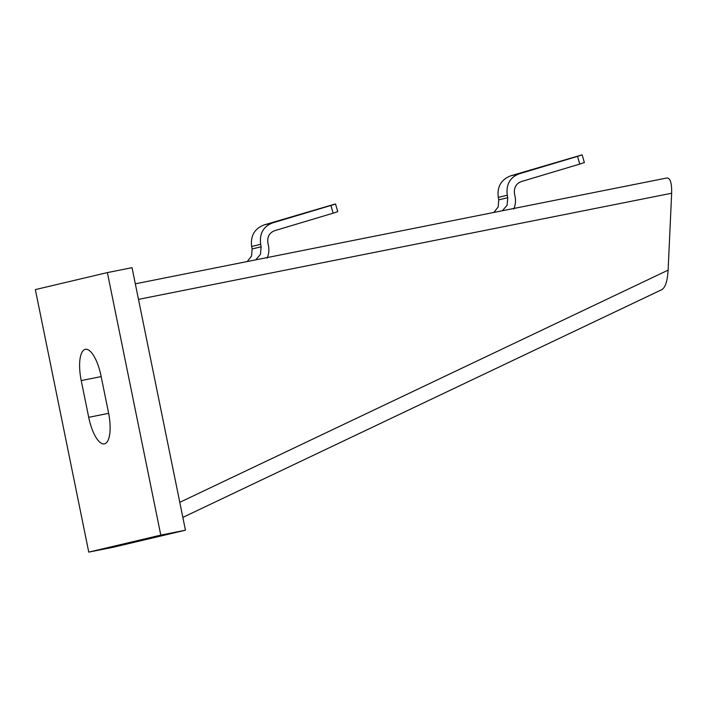 <?xml version="1.0" encoding="UTF-8"?>
<svg xmlns="http://www.w3.org/2000/svg" width="707" height="707" viewBox="0 0 707 707"><rect width="100%" height="100%" fill="white"/><g stroke="black" fill="none" stroke-linecap="round" stroke-linejoin="round"><path stroke-width="1.06" d="M160.789 535.111L107.376 272.593L35.35 289.596L88.764 552.114L160.789 535.111L185.455 530.206L132.041 267.679L107.376 272.593M101.03 375.885A29.473 10.172 -101.3 0 0 85.37 349.32A29.473 10.172 -101.3 0 0 81.225 380.56L88.702 417.316A29.473 10.172 -101.3 0 0 104.362 443.881A29.473 10.172 -101.3 0 0 108.507 412.641L101.03 375.885M185.455 530.206L113.42 547.209L88.764 552.114M667.01 177.97L135.329 283.816L667.01 177.97C670.324 178.102 671.871 183.184 671.65 193.241L668.115 270.145C667.443 281.041 665.358 287.51 661.876 289.57M182.848 517.391L662.167 289.481M502.385 210.739L507.078 205.26L507.767 197.704L507.273 195.247C505.956 184.66 509.862 177.537 518.982 173.887L577.539 156.362L579.767 164.086L521.209 181.602C515.995 183.696 513.768 187.762 514.519 193.815L515.014 196.272C515.924 200.753 515.5 205.03 513.733 209.086M579.767 164.086L583.885 162.69M584.38 162.601L582.153 154.886L577.539 156.362M507.273 195.247L498.267 197.377C496.986 186.781 501.113 179.605 510.631 175.857L581.658 154.974M498.267 197.377L498.771 199.834L498.17 206.965L493.857 212.445M255.757 259.84L260.459 254.361L261.148 246.805L260.653 244.348C259.336 233.752 263.243 226.638 272.354 222.979L330.92 205.463L333.147 213.178L274.581 230.703C269.376 232.789 267.14 236.854 267.891 242.908L268.395 245.364C269.305 249.845 268.881 254.122 267.105 258.188M333.147 213.178L337.266 211.791M337.76 211.693L335.533 203.978L330.92 205.463M260.653 244.348L251.648 246.469C250.366 235.873 254.493 228.697 264.011 224.95L335.038 204.067M251.648 246.469L252.143 248.926L251.551 256.058L247.229 261.537M101.172 376.592L81.225 380.56M88.702 417.316L108.648 413.348M671.65 193.241L138.492 299.37M668.115 270.145L179.781 502.332M510.631 175.857L518.982 173.887M498.771 199.834L507.767 197.704M264.011 224.95L272.354 222.979M252.143 248.926L261.148 246.805"/></g></svg>
